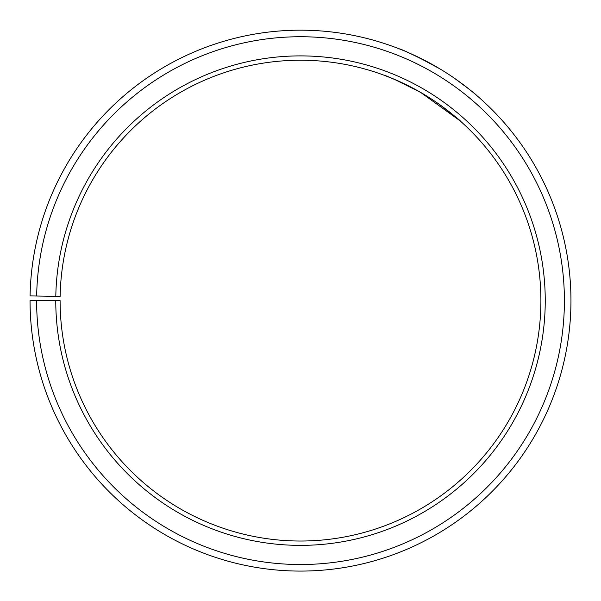 <?xml version="1.0" encoding="UTF-8"?>
<svg xmlns="http://www.w3.org/2000/svg" width="601" height="601" viewBox="0 0 601 601"><rect width="100%" height="100%" fill="white"/><g stroke="black" fill="none" stroke-linecap="round" stroke-linejoin="round"><path stroke-width="0.9" d="M36.616 300.635L30.05 300.635A270.458 270.458 0 0 0 434.365 535.634A270.458 270.458 0 0 0 438.452 68.003A270.458 270.458 0 0 0 30.088 295.91L36.653 296.023A263.892 263.892 0 0 1 435.101 73.645A263.892 263.892 0 0 1 431.12 529.932A263.892 263.892 0 0 1 36.616 300.635L60.1 300.635A240.408 240.408 0 0 0 419.49 509.52A240.408 240.408 0 0 0 423.119 93.846A240.408 240.408 0 0 0 60.138 296.436L55.803 296.361A244.742 244.742 0 0 1 425.335 90.12A244.742 244.742 0 0 1 421.639 513.292A244.742 244.742 0 0 1 55.765 300.635M36.653 296.023L55.803 296.361M460.764 121.432C460.276 120.478 452.921 114.641 438.715 103.928M430.293 98.271L416.718 90.18M409.161 86.183C393.107 78.708 384.542 74.982 383.491 75.005L394.481 79.355L420.475 92.299L460.096 120.839M454.394 78.228C468.592 88.685 475.954 94.365 476.488 95.266L475.819 94.695M432.179 64.397C412.023 54.143 401.032 48.951 399.214 48.831M417.703 56.892L439.812 68.814"/></g></svg>
